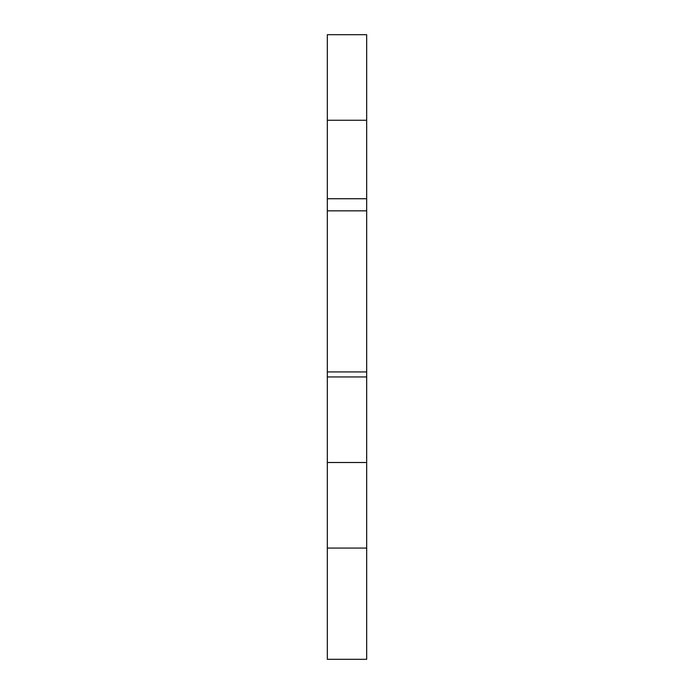 <?xml version="1.0" encoding="UTF-8"?>
<svg xmlns="http://www.w3.org/2000/svg" width="694" height="694" viewBox="0 0 694 694"><rect width="100%" height="100%" fill="white"/><g stroke="black" fill="none" stroke-linecap="round" stroke-linejoin="round"><path stroke-width="1.04" d="M327.325 376.946L366.675 376.946L366.675 34.7L327.325 34.7L327.325 659.3L366.675 659.3L366.675 548.069L327.325 548.069M366.675 376.946L366.675 548.069M366.675 371.932L327.325 371.932M366.675 210.837L327.325 210.837M366.675 462.508L327.325 462.508M366.675 198.736L327.325 198.736M366.675 120.262L327.325 120.262"/></g></svg>
